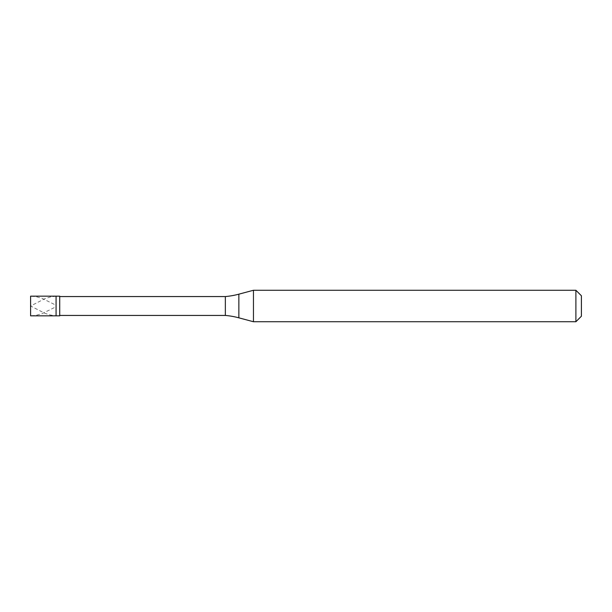 <?xml version="1.0" encoding="UTF-8"?>
<svg xmlns="http://www.w3.org/2000/svg" width="612" height="612" viewBox="0 0 612 612"><rect width="100%" height="100%" fill="white"/><g stroke="black" fill="none" stroke-linecap="round" stroke-linejoin="round"><path stroke-width="0.46" stroke-dasharray="3.06 2.29" d="M30.6 305.901L30.6 315.838L35.557 315.425L41.754 313.803L55.998 306.788M30.6 306.099L30.6 296.162L35.557 296.575L41.754 298.197L55.998 305.212M56.075 315.838L56.075 296.162L56.075 315.838M59.716 296.56L59.716 315.44M581.4 316.228L581.4 295.772L581.4 316.228M225.346 296.56L225.346 315.44M253.46 290.264L253.46 321.736M575.892 290.264L575.892 321.736M55.998 296.193L50.421 296.965L44.844 298.702L30.6 306L44.844 313.298L50.421 315.035L55.998 315.807M238.856 294.173L238.856 317.827"/><path stroke-width="0.92" d="M30.6 296.162L30.6 315.838L59.716 315.838L59.716 296.162L56.075 296.162L56.075 315.838L56.075 296.162L30.6 296.162M59.716 315.44L225.346 315.44A78.688 78.688 0 0 1 238.856 317.827L253.46 321.736L575.892 321.736L581.4 316.228L581.4 295.772L575.892 290.264L575.892 321.736M59.716 296.56L225.346 296.56L225.346 315.44M225.346 296.56A78.688 78.688 0 0 0 238.856 294.173L253.46 290.264L253.46 321.736M253.46 290.264L575.892 290.264M238.856 294.173L238.856 317.827"/></g></svg>
